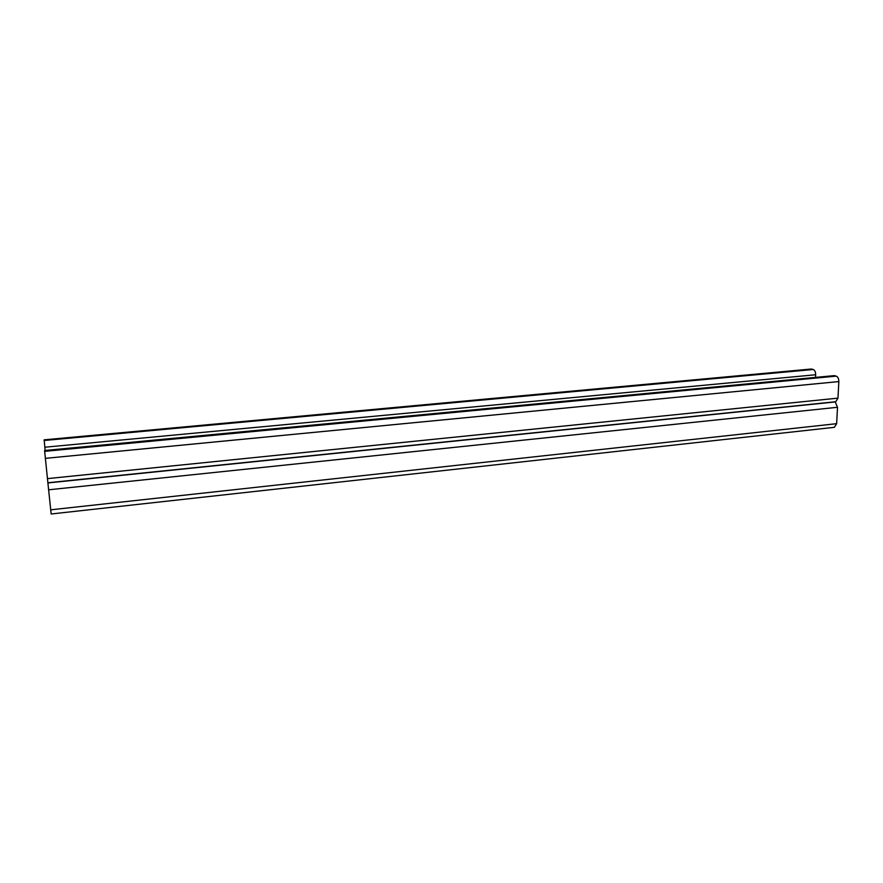 <?xml version="1.0" encoding="UTF-8"?>
<svg xmlns="http://www.w3.org/2000/svg" width="883" height="883" viewBox="0 0 883 883"><rect width="100%" height="100%" fill="white"/><g stroke="black" fill="none" stroke-linecap="round" stroke-linejoin="round"><path stroke-width="1.32" d="M47.903 482.946L44.58 450.496L834.093 375.639L836.245 376.136C837.945 376.909 838.817 378.719 838.839 381.577L837.978 398.134L835.649 401.886L47.903 482.946L51.159 513.983L834.391 427.317L836.643 423.674L50.662 509.822M835.219 401.931L837.503 407.284L836.643 423.674M811.786 369.083L44.15 439.833L811.19 369.028L813.21 369.491C814.81 370.231 815.627 371.986 815.671 374.756L815.539 377.405M44.15 439.833L45.143 450.44M834.921 401.809L47.903 482.758M837.503 407.284L48.554 489.811M815.671 374.756L44.801 447.217M813.21 369.491L44.183 440.496M837.978 398.134L47.384 478.63M838.839 381.577L45.254 458.365M836.245 376.136L44.603 451.356M834.744 375.705L44.58 450.65"/></g></svg>
